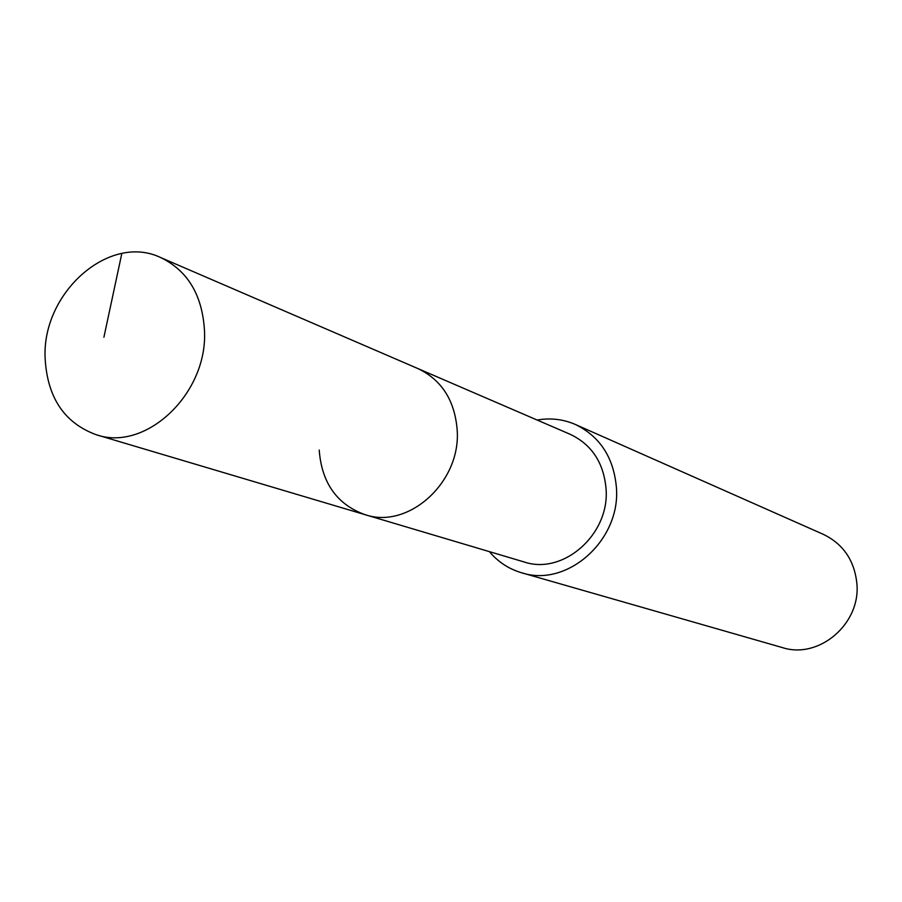 <?xml version="1.0" encoding="UTF-8"?>
<svg xmlns="http://www.w3.org/2000/svg" width="902" height="902" viewBox="0 0 902 902"><rect width="100%" height="100%" fill="white"/><g stroke="black" fill="none" stroke-linecap="round" stroke-linejoin="round"><path stroke-width="1.35" d="M204.483 330.493C208.035 393.396 145.921 452.161 96.187 434.708C64.2 422.937 47.163 397.308 45.1 357.823C42.09 292.643 109.311 232.998 160.522 257.487C187.65 270.566 202.296 294.898 204.483 330.493M160.522 257.487L570.312 434.358C591.712 444.596 603.63 462.647 606.043 488.512C610.102 534.142 563.322 575.453 523.994 561.923L364.994 514.647C408.505 529.722 461.181 482.018 457.179 429.927C454.766 400.432 441.709 379.99 417.998 368.614C441.709 379.99 454.766 400.432 457.179 429.927C461.181 482.018 408.505 529.722 364.994 514.647C336.965 504.466 321.71 482.931 319.207 450.053M537.141 420.039C550.445 417.716 563.198 419.204 575.397 424.481C599.92 436.478 613.586 457.37 616.382 487.159C621.117 539.994 567.178 587.969 521.57 572.759C508.818 568.993 498.084 561.946 489.369 551.629M521.57 572.759L782.316 647.568C819.027 659.678 861.23 623.575 856.832 583.075C854.273 560.21 843.122 543.985 823.402 534.379L575.397 424.481M103.91 337.224L121.826 253.462M364.994 514.647L96.187 434.708"/></g></svg>
